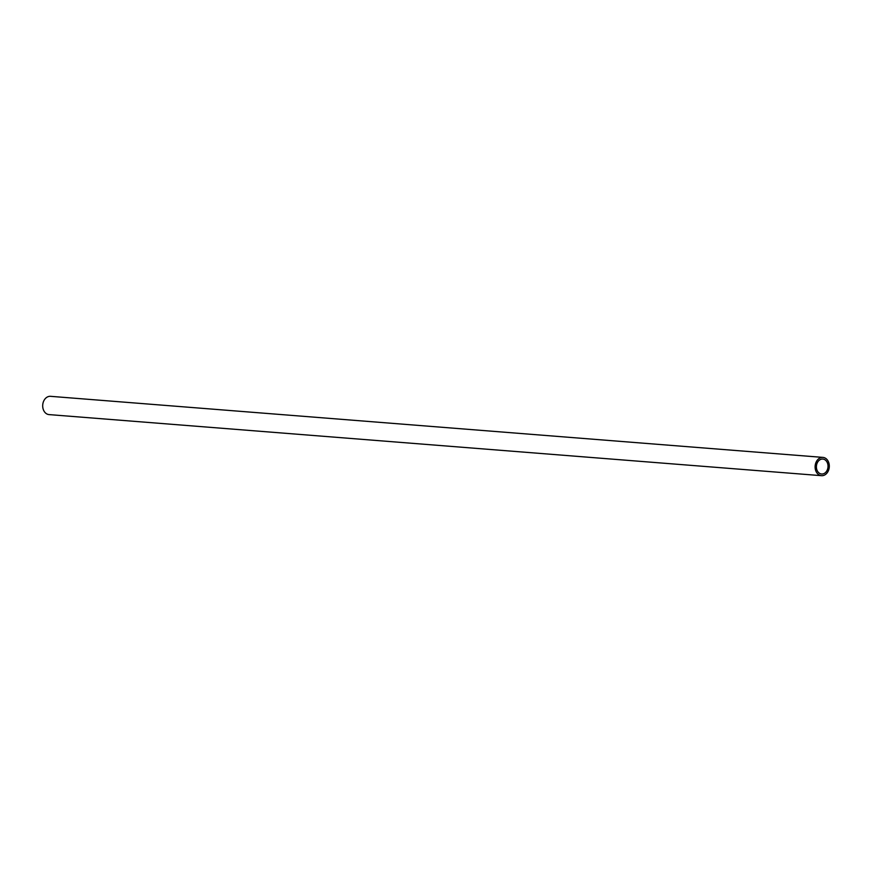 <?xml version="1.0" encoding="UTF-8"?>
<svg xmlns="http://www.w3.org/2000/svg" width="872" height="872" viewBox="0 0 872 872"><rect width="100%" height="100%" fill="white"/><g stroke="black" fill="none" stroke-linecap="round" stroke-linejoin="round"><path stroke-width="1.31" d="M822.928 457.397L50.511 396.324A9.167 7.085 94.5 0 0 43.851 400.76A9.167 7.085 94.5 0 0 43.6 410.276A9.167 7.085 94.5 0 0 49.072 414.603L821.489 475.676A9.167 7.085 -85.5 0 1 816.018 471.349A9.167 7.085 -85.5 0 1 816.268 461.833A9.167 7.085 -85.5 0 1 822.928 457.397A9.167 7.085 -85.5 0 1 828.4 461.724A9.167 7.085 -85.5 0 1 828.149 471.24A9.167 7.085 -85.5 0 1 821.489 475.676M827.277 462.596A7.499 5.799 94.5 0 0 822.797 459.053A7.499 5.799 94.5 0 0 817.347 462.694A7.499 5.799 94.5 0 0 817.14 470.477A7.499 5.799 94.5 0 0 821.62 474.019A7.499 5.799 94.5 0 0 827.07 470.39A7.499 5.799 94.5 0 0 827.277 462.596"/></g></svg>

